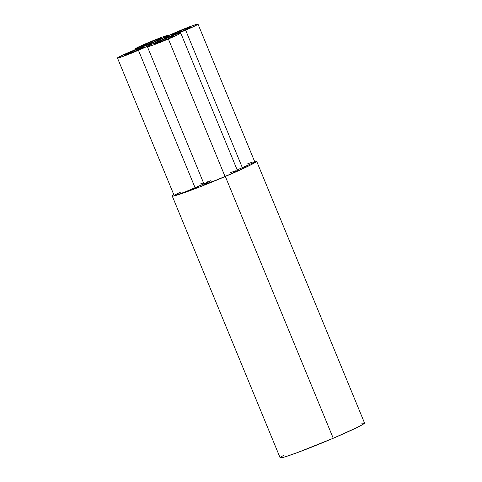 <?xml version="1.0" encoding="UTF-8"?>
<svg xmlns="http://www.w3.org/2000/svg" width="482" height="482" viewBox="0 0 482 482"><rect width="100%" height="100%" fill="white"/><g stroke="black" fill="none" stroke-linecap="round" stroke-linejoin="round"><path stroke-width="0.72" d="M148.836 42.802A10.809 0.536 157.6 0 1 161.416 38.174A10.809 0.536 157.6 0 1 154.005 41.789L141.443 46.435L146.998 43.597L158.012 39.15L161.331 38.301L154.005 41.789A10.809 0.536 157.6 0 1 141.425 46.417A10.809 0.536 157.6 0 1 148.836 42.802L149.227 43.76L148.836 42.802M178.762 31.499A10.809 0.536 157.6 0 1 191.342 26.878A10.809 0.536 157.6 0 1 183.931 30.493L171.369 35.132L176.924 32.294L186.347 28.438L191.258 26.998L183.931 30.493A10.809 0.536 157.6 0 1 171.351 35.114A10.809 0.536 157.6 0 1 178.762 31.499L179.153 32.463L178.762 31.499M131.544 51.634A10.809 0.536 157.6 0 1 144.124 47.013A10.809 0.536 157.6 0 1 136.713 50.628L124.157 55.267L128.049 53.171L139.129 48.574L144.04 47.134L136.713 50.628A10.809 0.536 157.6 0 1 124.133 55.249A10.809 0.536 157.6 0 1 131.544 51.634L131.941 52.592L131.544 51.634M161.47 40.337A10.809 0.536 157.6 0 1 174.05 35.71A10.809 0.536 157.6 0 1 166.639 39.325L154.077 43.97L159.638 41.127L170.652 36.686L173.713 35.71L173.52 36.126L166.639 39.325A10.809 0.536 157.6 0 1 154.059 43.952A10.809 0.536 157.6 0 1 161.47 40.337L161.868 41.295L161.47 40.337M172.225 196.005L280.126 457.779A45.645 2.253 -22.4 0 0 333.243 438.259L225.341 176.478A45.645 2.253 157.6 0 1 172.225 196.005A45.645 2.253 157.6 0 1 173.797 194.65L172.243 195.867L173.653 195.999L183.612 192.939L200.849 186.498L225.341 176.478L333.243 438.259L356.632 427.709L362.295 424.744L364.446 422.913M155.728 41.458A18.021 0.892 157.6 0 1 134.761 49.164A18.021 0.892 157.6 0 1 147.112 43.139A18.021 0.892 157.6 0 1 168.079 35.433A18.021 0.892 157.6 0 1 155.728 41.458L156.066 42.271L155.728 41.458L167.935 35.632L162.41 37.054L144.052 44.458L134.791 49.194L140.431 47.537L155.728 41.458M185.654 30.155A18.021 0.892 157.6 0 1 164.687 37.861A18.021 0.892 157.6 0 1 177.039 31.836A18.021 0.892 157.6 0 1 198.006 24.13A18.021 0.892 157.6 0 1 185.654 30.155L242.344 167.7L185.654 30.155L193.866 26.486L197.969 24.1L192.336 25.757L180.256 30.48L168.821 35.511L164.717 37.891L173.008 35.258L185.654 30.155M138.436 50.291A18.021 0.892 157.6 0 1 117.469 57.997A18.021 0.892 157.6 0 1 129.821 51.972A18.021 0.892 157.6 0 1 150.788 44.266A18.021 0.892 157.6 0 1 138.436 50.291L195.132 187.835L138.436 50.291L148.558 45.682L150.758 44.236L145.118 45.892L133.044 50.616L121.609 55.641L117.506 58.027L123.139 56.37L138.436 50.291M117.469 57.997L174.165 195.541A18.021 0.892 -22.4 0 0 195.132 187.835A18.021 0.892 -22.4 0 0 207.483 181.81M168.363 38.988A18.021 0.892 157.6 0 1 147.396 46.694A18.021 0.892 157.6 0 1 159.747 40.669A18.021 0.892 157.6 0 1 180.714 32.963A18.021 0.892 157.6 0 1 168.363 38.988L225.058 176.532L168.363 38.988L178.485 34.385L180.684 32.933L175.044 34.59L162.97 39.313L151.529 44.344L147.432 46.724L153.065 45.073L168.363 38.988M147.396 46.694L204.091 184.238A18.021 0.892 -22.4 0 0 225.058 176.532A18.021 0.892 -22.4 0 0 237.409 170.508L180.714 32.963M237.144 169.869L242.344 167.7A18.021 0.892 -22.4 0 0 254.695 161.675L198.006 24.13M363.976 422.871L361.837 423.292M283.88 455.177L280.476 457.267M280.138 457.647L280.675 457.9L284.464 457.026L297.731 452.478L333.243 438.259A45.645 2.253 -22.4 0 0 364.531 422.991L256.629 161.211A45.645 2.253 157.6 0 1 225.341 176.478L250.977 164.808L256.279 161.729L256.551 161.139L254.562 161.356A45.645 2.253 157.6 0 1 256.629 161.211M180.684 192.077L175.044 194.849M174.303 195.337L175.876 195.246L185.462 191.788L203.94 183.877M204.043 182.654L200.548 183.895M242.344 167.7L250.562 164.031L254.665 161.645M251.261 162.518L247.76 163.76M210.61 180.78L204.971 183.552L204.121 184.269L204.651 184.238L215.388 180.491L230.89 173.972L236.523 171.2L237.265 170.712L236.843 170.514M235.692 170.809L230.474 172.598"/></g></svg>
